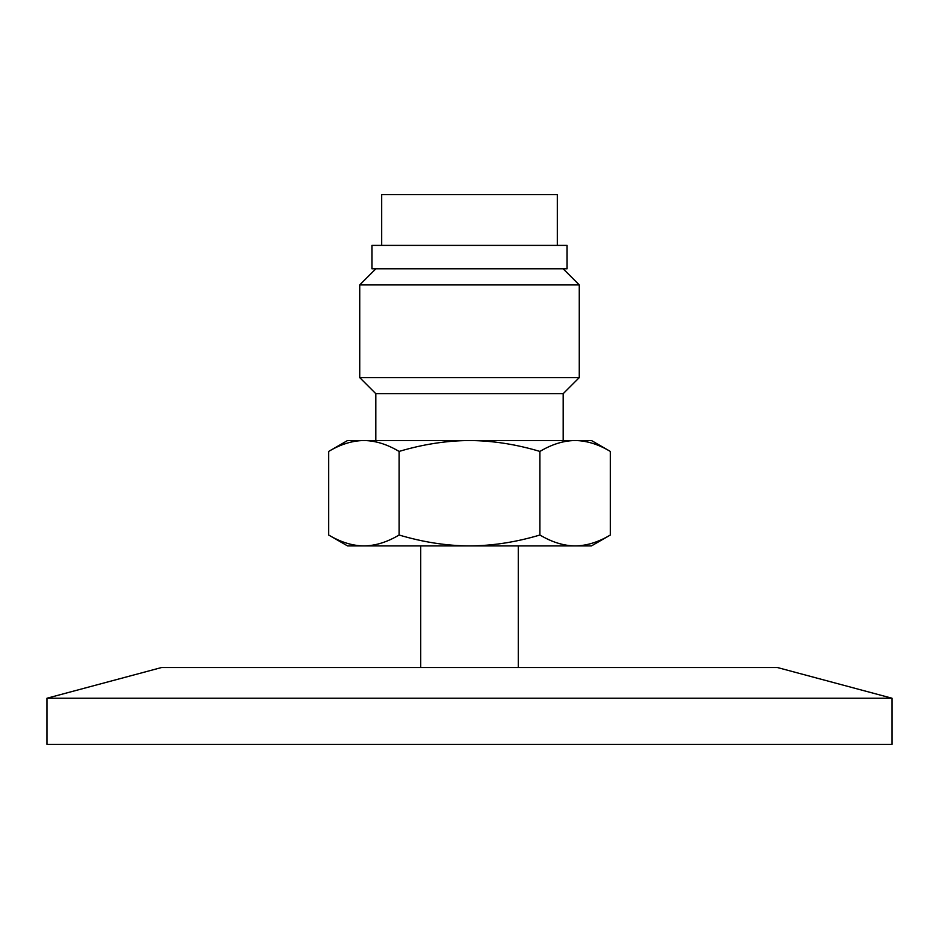 <?xml version="1.0" encoding="UTF-8"?>
<svg xmlns="http://www.w3.org/2000/svg" width="939" height="939" viewBox="0 0 939 939"><rect width="100%" height="100%" fill="white"/><g stroke="black" fill="none" stroke-linecap="round" stroke-linejoin="round"><path stroke-width="1.41" d="M46.95 698.24L892.05 698.24L892.05 744.345L46.95 744.345L46.95 698.24L161.637 667.512L777.363 667.512L892.05 698.24M557.308 245.396L557.308 194.655L381.692 194.655L381.692 245.396M567.074 245.396L371.926 245.396L371.926 268.812L567.074 268.812L567.074 245.396M420.719 545.911L420.719 667.512M414.615 284.916L359.731 284.916L359.731 377.607L579.269 377.607L579.269 284.916L414.615 284.916M579.269 377.607L563.165 393.699L375.835 393.699L359.731 377.607M539.913 535.019C551.909 542.167 563.646 545.805 575.126 545.911L469.5 545.911C492.459 545.805 515.922 542.167 539.913 535.019L539.913 451.424C515.922 444.276 492.459 440.649 469.5 440.532L591.464 440.532L610.327 451.424C598.331 444.276 586.605 440.649 575.126 440.532C563.646 440.649 551.909 444.276 539.913 451.424M610.327 535.019L591.464 545.911L575.126 545.911C586.605 545.805 598.331 542.167 610.327 535.019L610.327 451.424M363.874 545.911L347.536 545.911L328.673 535.019C340.669 542.167 352.395 545.805 363.874 545.911C375.354 545.805 387.091 542.167 399.087 535.019C423.078 542.167 446.541 545.805 469.5 545.911L363.874 545.911M328.673 451.424L347.536 440.532L469.5 440.532C446.541 440.649 423.078 444.276 399.087 451.424C387.091 444.276 375.354 440.649 363.874 440.532C352.395 440.649 340.669 444.276 328.673 451.424L328.673 535.019M399.087 451.424L399.087 535.019M518.281 667.512L518.281 545.911M375.835 268.812L359.731 284.916M563.165 268.812L579.269 284.916M375.835 393.699L375.835 440.532M563.165 393.699L563.165 440.532"/></g></svg>
